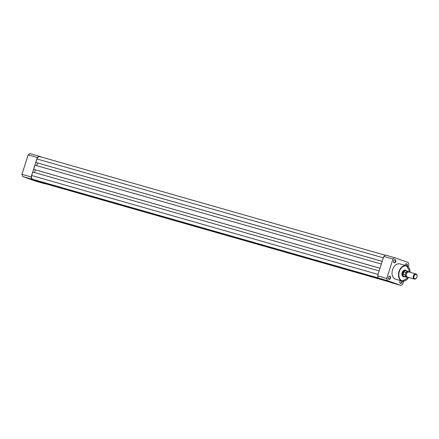 <?xml version="1.0" encoding="UTF-8"?>
<svg xmlns="http://www.w3.org/2000/svg" width="439" height="439" viewBox="0 0 439 439"><rect width="100%" height="100%" fill="white"/><g stroke="black" fill="none" stroke-linecap="round" stroke-linejoin="round"><path stroke-width="0.66" d="M402.014 281.053A1.602 1.125 -74.1 0 1 401.723 282.809A1.602 1.125 -74.1 0 1 400.439 283.413A1.602 1.125 -74.1 0 1 399.781 281.876A1.602 1.125 -74.1 0 1 399.951 281.289A1.602 1.125 -74.1 0 1 400.439 280.603M399.786 281.849A1.339 0.938 105.9 0 0 400.335 283.106A1.339 0.938 105.9 0 0 400.373 283.117A1.339 0.938 105.9 0 0 401.493 282.464A1.339 0.938 105.9 0 0 401.559 280.927M395.21 259.729A1.602 1.125 -74.1 0 1 395.78 261.633A1.602 1.125 -74.1 0 1 394.233 262.785A1.602 1.125 -74.1 0 1 393.574 261.249A1.602 1.125 -74.1 0 1 393.745 260.662A1.602 1.125 -74.1 0 1 395.21 259.729M393.58 261.221A1.339 0.938 105.9 0 0 394.129 262.478A1.339 0.938 105.9 0 0 394.167 262.489A1.339 0.938 105.9 0 0 395.429 261.49A1.339 0.938 105.9 0 0 394.941 259.932A1.339 0.938 105.9 0 0 394.902 259.921A1.339 0.938 105.9 0 0 393.734 260.684M389.925 276.279A1.602 1.125 -74.1 0 1 390.496 278.183A1.602 1.125 -74.1 0 1 388.949 279.336A1.602 1.125 -74.1 0 1 388.29 277.799A1.602 1.125 -74.1 0 1 388.46 277.212A1.602 1.125 -74.1 0 1 389.925 276.279M388.296 277.772A1.339 0.938 105.9 0 0 388.85 279.028A1.339 0.938 105.9 0 0 388.888 279.045A1.339 0.938 105.9 0 0 390.145 278.041A1.339 0.938 105.9 0 0 389.662 276.482A1.339 0.938 105.9 0 0 389.618 276.471A1.339 0.938 105.9 0 0 388.449 277.239M405.065 265.299A1.339 0.938 105.9 0 0 405.06 265.348A1.602 1.125 -74.1 0 1 405.065 265.321A1.602 1.125 -74.1 0 1 405.23 264.733A1.602 1.125 -74.1 0 1 406.695 263.806A1.602 1.125 -74.1 0 1 407.145 266.018M406.799 265.864A1.339 0.938 105.9 0 0 406.432 264.009A1.339 0.938 105.9 0 0 406.393 263.993A1.339 0.938 105.9 0 0 405.219 264.761M404.676 276.724A3.479 2.436 -74.1 0 1 403.375 276.768A3.479 2.436 -74.1 0 1 401.948 273.437A3.479 2.436 -74.1 0 1 402.311 272.164A3.479 2.436 -74.1 0 1 405.488 270.144A3.479 2.436 -74.1 0 1 406.366 270.814M401.954 273.409A3.21 2.25 105.9 0 0 403.271 276.46A3.21 2.25 105.9 0 0 403.364 276.488L403.913 276.647A3.21 2.25 105.9 0 0 404.56 276.696A3.21 2.25 105.9 0 0 404.571 276.696L404.56 276.696M400.247 263.982A7.968 5.581 105.9 0 0 400.011 263.905A7.968 5.581 105.9 0 0 392.504 269.87A7.968 5.581 105.9 0 0 395.402 279.16A7.968 5.581 105.9 0 0 395.638 279.237L402.058 281.07A7.968 5.581 -74.1 0 1 401.822 280.993A7.968 5.581 -74.1 0 1 398.925 271.703A7.968 5.581 -74.1 0 1 406.432 265.743A7.968 5.581 -74.1 0 1 406.668 265.814A7.968 5.581 -74.1 0 1 410.037 272.279M408.21 266.775L408.879 264.673A15.777 11.052 105.9 0 0 408.226 262.506L394.738 257.72A15.777 11.052 105.9 0 0 392.971 259.032L386.77 278.469A15.777 11.052 105.9 0 0 387.423 280.636L400.911 285.421A15.777 11.052 105.9 0 0 402.678 284.11L403.6 281.207M400.911 285.421L391.736 282.804L378.248 278.019A15.777 11.052 -74.1 0 1 377.595 275.846L383.796 256.414A15.777 11.052 -74.1 0 1 385.557 255.097L394.738 257.72M387.423 280.636L378.248 278.019M377.595 275.846L386.77 278.469M392.971 259.032L383.796 256.414M405.219 270.347A3.21 2.25 105.9 0 0 405.126 270.32A3.21 2.25 105.9 0 0 402.3 272.191M400.527 280.631A1.339 0.938 105.9 0 0 399.94 281.311M415.876 273.941L409.016 271.982A2.672 1.871 105.9 0 0 406.514 273.931A2.672 1.871 105.9 0 0 407.551 277.13L414.405 279.089A2.672 1.871 -74.1 0 1 413.373 275.89A2.672 1.871 -74.1 0 1 415.876 273.941A2.672 1.871 -74.1 0 1 417.05 276.532A2.672 1.871 -74.1 0 1 417.045 276.575M416.787 277.47A2.672 1.871 -74.1 0 1 416.77 277.508A2.672 1.871 -74.1 0 1 414.405 279.089M413.961 276.076A2.239 1.569 105.9 0 0 414.652 278.688A2.239 1.569 105.9 0 0 416.803 277.432A2.239 1.569 105.9 0 0 416.918 277.124A2.239 1.569 105.9 0 0 417.039 276.614A2.239 1.569 105.9 0 0 415.942 274.419A2.239 1.569 105.9 0 0 413.961 276.076M408.533 271.939A2.672 1.871 105.9 0 0 405.598 273.667A2.672 1.871 105.9 0 0 407.112 276.91M408.967 271.971A2.969 2.08 105.9 0 0 405.916 272.542L403.759 271.719L402.673 272.811A3.21 2.25 105.9 0 0 403.913 276.647M405.916 272.542L405.208 274.77A2.969 2.08 105.9 0 0 407.502 277.113M403.902 271.708L403.04 274.408L405.208 274.77M403.759 271.719L403.04 274.408M406.251 270.775L406.256 270.781A3.21 2.25 105.9 0 0 406.251 270.775A3.21 2.25 105.9 0 0 405.674 270.473A3.21 2.25 105.9 0 0 402.673 272.811L402.925 274.32M402.881 274.177A3.073 2.157 105.9 0 0 404.27 276.608L406.448 277.228A3.073 2.157 -74.1 0 1 405.06 274.984M405.921 272.284A3.073 2.157 -74.1 0 1 408.138 271.318L405.96 270.693A3.073 2.157 105.9 0 0 403.633 271.807M382.221 261.348L35.844 162.468L36.958 158.984A3.21 2.25 -74.1 0 1 39.96 156.646A3.21 2.25 -74.1 0 1 40.053 156.679L385.332 255.246L39.96 156.646M44.498 183.475A3.21 2.25 -74.1 0 1 44.405 183.447A3.21 2.25 -74.1 0 1 44.306 183.42L388.729 281.739M44.306 183.42L386.309 280.878M381.535 279.188L37.112 180.868L384.432 280.214M379.164 270.923L32.788 172.044L31.674 175.534A3.21 2.25 -74.1 0 0 32.821 179.342L379.664 278.518M34.516 172.538L35.367 169.877M380.026 268.224L33.649 169.344L380.015 268.256M33.649 169.344L34.983 165.168L381.359 264.048M37.562 163.001L36.711 165.662M35.844 162.468L382.21 261.381M42.051 157.244L39.093 156.196A15.777 11.052 105.9 0 0 37.326 157.508L31.125 176.944A15.777 11.052 105.9 0 0 31.778 179.117L45.266 183.903A15.777 11.052 105.9 0 0 45.491 183.76M45.266 183.903L36.091 181.28L22.603 176.494A15.777 11.052 -74.1 0 1 21.95 174.327L28.151 154.89A15.777 11.052 -74.1 0 1 29.918 153.579L39.093 156.196M21.95 174.327L31.125 176.944M37.326 157.508L28.151 154.89M31.778 179.117L22.603 176.494M410.031 272.273A7.704 5.394 105.9 0 0 406.772 266.122A7.704 5.394 105.9 0 0 399.336 271.653A7.704 5.394 105.9 0 0 402.091 280.79A7.704 5.394 105.9 0 0 408.561 277.415A7.968 5.581 -74.1 0 1 402.058 281.07L408.643 277.443M407.579 277.135A3.073 2.157 -74.1 0 1 406.448 277.228L407.601 277.141M409.066 271.999L408.138 271.318A3.073 2.157 -74.1 0 1 409.049 271.993M36.958 158.984L383.335 257.858M32.821 179.342L378.215 277.942M31.674 175.534L378.05 274.413M400.011 263.905L406.673 265.82L410.108 272.295M405.126 270.32L405.674 270.473M44.405 183.447L388.773 281.756"/></g></svg>

